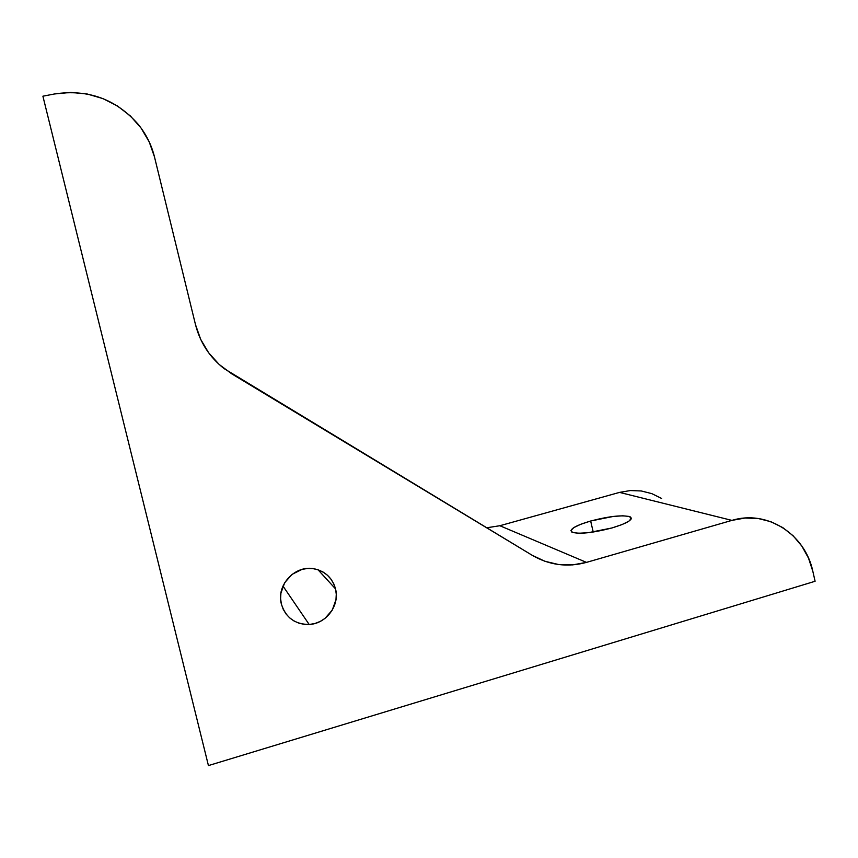 <?xml version="1.0" encoding="UTF-8"?>
<svg xmlns="http://www.w3.org/2000/svg" width="858" height="858" viewBox="0 0 858 858"><rect width="100%" height="100%" fill="white"/><g stroke="black" fill="none" stroke-linecap="round" stroke-linejoin="round"><path stroke-width="1.29" d="M335.51 588.867C339.993 605.276 326.319 623.852 309.17 624.463C294.97 624.399 285.703 617.61 281.381 604.096L280.609 598.648L280.92 593.125L284.695 582.679L292.095 574.345L301.995 569.412L307.4 568.468L312.848 568.597L318.125 569.798L323.026 572.018L327.359 575.171L330.974 579.139L333.73 583.762L335.51 588.867L336.272 594.262L335.961 599.731L332.261 610.113L324.946 618.436L320.27 621.417L315.122 623.434L309.727 624.431L304.268 624.345L298.97 623.187L294.026 620.988L289.65 617.857L285.982 613.878L283.194 609.234L281.381 604.096C275.976 585.017 295.356 564.521 314.457 568.854C325.397 571.374 332.421 578.045 335.51 588.867L318.028 569.776L335.51 588.867M590.647 521.01L593.232 532.035L590.647 521.01L580.78 524.27L573.863 527.573L570.945 530.459L572.586 532.464L578.646 533.258L588.266 532.7L611.883 527.981C592.32 533 578.978 534.384 571.868 532.132C569.09 529.311 575.343 525.611 590.647 521.01C609.941 516.044 623.219 514.693 630.458 516.966C633.268 519.669 627.069 523.337 611.883 527.981L622.061 524.57L628.893 521.171L631.359 518.318L629.193 516.441L622.822 515.797L613.288 516.441L590.647 521.01M815.1 581.263L812.837 571.321L808.504 558.118L801.865 546.128L793.178 535.821L782.732 527.573L770.924 521.728L758.193 518.5L745.023 518.039L731.917 520.388L586.475 562.387L572.629 564.896L558.601 564.532L544.927 561.282L532.132 555.255L231.649 373.777L219.144 364.446L208.676 352.831L200.686 339.382L195.495 324.646L154.461 156.821L149.206 141.87L141.087 128.089L130.405 115.991L117.535 106.027L102.96 98.606L87.205 94.005L70.882 92.417L54.601 93.951L42.9 96.193L208.43 765.583L815.1 581.263L812.837 571.321C805.094 534.008 766.934 509.523 731.917 520.388L586.475 562.387L499.849 525.729L486.647 527.788L499.849 525.729L619.54 492.395L499.849 525.729L586.475 562.387C567.428 567.567 549.313 565.197 532.132 555.255L224.11 368.618C209.62 357.185 200.086 342.524 195.495 324.646L154.461 156.821C151.491 144.841 146.021 133.955 138.063 124.174C115.884 99.078 88.063 89.007 54.601 93.951L42.9 96.193L208.43 765.583L815.1 581.263M661.604 498.444L651.823 493.64L641.291 490.969L630.383 490.551L619.54 492.395L731.917 520.388L619.54 492.395M282.968 586.046L309.17 624.463M630.995 519.272L630.458 516.966"/></g></svg>
